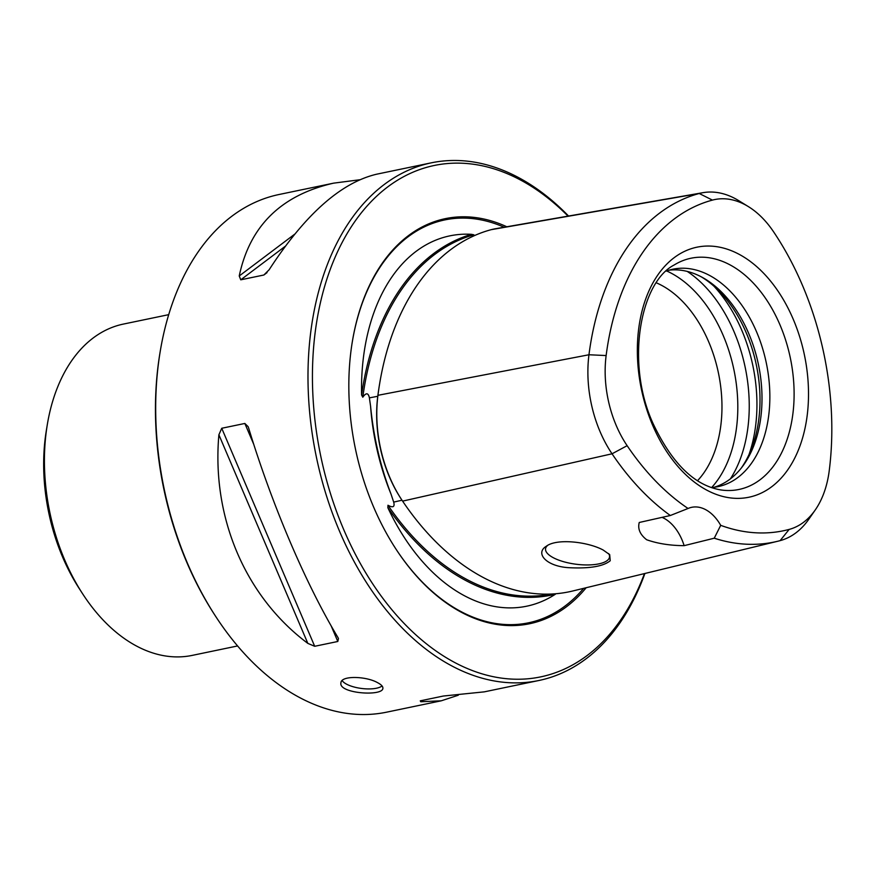 <?xml version="1.0" encoding="UTF-8"?>
<svg xmlns="http://www.w3.org/2000/svg" width="875" height="875" viewBox="0 0 875 875"><rect width="100%" height="100%" fill="white"/><g stroke="black" fill="none" stroke-linecap="round" stroke-linejoin="round"><path stroke-width="1.31" d="M422.603 700.35L420.766 701.739L420.262 700.842L420.766 701.739L441.295 700.798L386.662 712.163A264.359 172.386 -101.7 0 1 301.427 698.502A264.359 172.386 -101.7 0 1 215.119 615.541L214.178 614.086A261.188 170.319 -101.7 0 1 159.917 353.216L160.202 351.509A264.359 172.386 -101.7 0 1 279.005 194.513L333.638 183.148C281.214 195.081 249.747 226.023 239.236 275.975L240.756 279.814L263.867 275.012L269.139 269.752C305.047 214.528 340.878 182.667 376.644 174.202L431.277 162.838A264.359 172.386 78.3 0 0 316.323 456.772A264.359 172.386 78.3 0 0 538.934 680.487A264.359 172.386 78.3 0 0 644.908 573.475M711.233 487.539A111.037 72.406 78.3 0 0 718.058 486.631A111.037 72.406 78.3 0 0 769.705 389.823A111.037 72.406 78.3 0 0 708.641 274.947A111.037 72.406 78.3 0 0 672.853 269.216A111.037 72.406 78.3 0 0 666.225 271.097M714.252 538.202L720.705 525.339A245.689 160.212 78.3 0 0 789.163 529.408A92.575 60.364 78.3 0 0 815.27 509.928L808.806 519.225A101.73 66.336 -101.7 0 1 780.117 540.641A254.844 166.184 -101.7 0 1 777.678 541.264A254.844 166.184 -101.7 0 1 714.252 538.202L684.141 545.661C670.097 545.573 657.606 543.605 646.669 539.755C640.03 534.57 637.558 528.806 639.264 522.473L670.327 515.506A254.844 166.184 -101.7 0 1 612.041 453.797A101.73 66.336 -101.7 0 1 588.962 354.758A254.844 166.184 -101.7 0 1 699.223 193.495A101.73 66.336 -101.7 0 1 702.986 192.675A101.73 66.336 -101.7 0 1 738.828 200.714L748.464 206.664A92.575 60.364 78.3 0 0 712.425 200.102A245.689 160.212 78.3 0 0 606.134 355.556A92.575 60.364 78.3 0 0 627.134 445.681A245.689 160.212 78.3 0 0 688.067 508.484L670.327 515.506M702.986 192.675L495.228 228.78A108.686 70.875 78.3 0 0 491.203 229.666A261.8 170.723 78.3 0 0 379.641 383.698A261.8 170.723 78.3 0 0 377.934 395.314A108.686 70.875 78.3 0 0 401.22 499.045A108.686 70.875 78.3 0 0 402.598 501.123A261.8 170.723 78.3 0 0 572.753 590.986L777.678 541.264M610.225 560.744L609.689 554.641L603.203 550.047C587.814 541.691 556.708 538.212 546.383 546.197C534.811 553.077 546 566.256 568.575 567.678C589.422 568.75 603.312 566.431 610.225 560.744M547.564 545.486A32.255 11.441 -172.7 0 0 545.552 548.789A32.255 11.441 -172.7 0 0 553.602 557.867A32.255 11.441 -172.7 0 0 588.241 564.944A32.255 11.441 -172.7 0 0 609.536 556.981A32.255 11.441 -172.7 0 0 608.617 553.58M568.553 216.038A264.359 172.386 78.3 0 0 516.513 176.498A264.359 172.386 78.3 0 0 431.277 162.838M215.119 615.541A264.359 172.386 -101.7 0 1 160.202 351.509M377.562 682.664C366.242 676.123 340.955 675.336 340.933 682.861C338.286 693.58 383.075 696.653 382.889 688.231C383.009 686.448 381.238 684.589 377.562 682.664M538.934 680.487L484.302 691.852L443.373 696.03L420.262 700.842M441.295 700.798L458.303 695.22M359.625 179.78L333.638 183.148M248.117 426.65L244.847 423.456L221.736 428.269L218.892 434.777C211.531 517.486 245.295 596.663 307.836 643.388L314.694 646.286L337.805 641.484L338.461 638.52L337.75 637.164C305.802 584.073 272.048 504.897 248.795 428.553L248.303 427.088M361.594 395.008A189.109 123.32 -101.7 0 1 471.461 234.325A261.45 170.494 78.3 0 0 361.594 395.008L362.797 397.217C366.111 392.492 368.309 392.711 369.392 397.873L370.584 406.252C373.527 436.844 380.363 466.2 391.103 494.32L393.684 502.097C394.964 506.975 393.061 508.025 387.964 505.247A260.389 169.805 78.3 0 0 551.545 594.016M638.706 328.683A127.706 83.278 -101.7 0 1 738.095 253.772A127.706 83.278 -101.7 0 1 807.155 415.723A127.706 83.278 -101.7 0 1 707.755 490.645A127.706 83.278 -101.7 0 1 638.706 328.683M720.705 525.339A42.295 27.584 78.3 0 0 691.698 507.314A42.295 27.584 78.3 0 0 688.067 508.484M815.27 509.928A92.575 60.364 78.3 0 0 829.216 470.838A245.689 160.212 78.3 0 0 773.478 231.656A92.575 60.364 78.3 0 0 748.464 206.664M697.506 480.725A111.037 72.406 78.3 0 0 719.108 376.403A111.037 72.406 78.3 0 0 660.767 284.911A111.037 72.406 78.3 0 0 656.348 282.822M741.136 468.256A114.275 74.517 78.3 0 0 701.334 276.861M714.098 487.277A111.037 72.406 78.3 0 0 742.427 466.583A111.037 72.406 78.3 0 0 758.494 364.809A111.037 72.406 78.3 0 0 703.183 277.878A111.037 72.406 78.3 0 0 700.798 276.587A111.037 72.406 78.3 0 0 668.959 270.2M684.141 545.661A42.295 27.584 78.3 0 0 662.058 517.355M379.641 383.698L379.466 384.727A259.897 169.477 78.3 0 0 377.781 396.266A106.772 69.628 78.3 0 0 400.652 498.17L401.22 499.045M387.855 507.708A261.45 170.494 78.3 0 0 555.341 594.256A189.109 123.32 -101.7 0 1 387.855 507.708L387.964 505.247M473.747 235.014L473.845 234.795A260.389 169.805 78.3 0 0 362.797 397.217M473.845 234.795L471.461 234.325M506.811 226.767A206.883 134.903 78.3 0 0 352.363 341.491A206.883 134.903 78.3 0 0 395.336 548.111A206.883 134.903 78.3 0 0 586.162 587.727M568.05 216.125A261.188 170.319 78.3 0 0 518.492 178.948A261.188 170.319 78.3 0 0 318.839 310.012A261.188 170.319 78.3 0 0 425.042 642.709A261.188 170.319 78.3 0 0 644.459 573.584M382.058 685.956A21.153 7.503 7.3 0 1 376.436 688.231A21.153 7.503 7.3 0 1 342.147 680.619M168.7 314.661L123.353 324.089A169.192 110.327 78.3 0 0 47.316 424.561A169.192 110.327 78.3 0 0 82.458 593.545A169.192 110.327 78.3 0 0 192.248 655.386L237.595 645.947M47.316 424.561L46.375 430.27A158.616 103.436 78.3 0 0 79.319 588.689L82.458 593.545M729.017 264.348A118.081 77 78.3 0 0 674.209 264.972C639.975 282.341 625.297 363.716 653.242 423.905C672.087 463.597 694.673 485.614 721.011 489.967A118.081 77 78.3 0 0 794.008 399.886A118.081 77 78.3 0 0 729.017 264.348M627.134 445.681L612.041 453.797L402.598 501.123M712.425 200.102L699.223 193.495L491.203 229.666M606.134 355.556L588.962 354.758L377.934 395.314L377.781 396.266L369.392 397.873M711.681 487.506A122.248 79.712 78.3 0 0 734.508 372.717A122.248 79.712 78.3 0 0 670.425 272.77A122.248 79.712 78.3 0 0 666.641 270.955M730.384 478.866A126.897 82.742 78.3 0 0 687.247 271.414M748.989 454.628A126.897 82.742 78.3 0 0 713.967 286.223M401.986 500.216L393.684 502.097M370.584 406.252A190.794 124.414 78.3 0 0 391.103 494.32M504.142 227.227A205.745 134.17 78.3 0 0 352.319 341.797M395.172 547.859A205.745 134.17 78.3 0 0 583.658 588.339M267.039 272.617L263.867 275.012M285.327 246.225L240.756 279.814M294.7 234.172L239.236 275.975M244.847 423.456L253.739 444.314M331.144 625.844L337.805 641.484M221.736 428.269L314.694 646.286M218.892 434.777L307.836 643.388M789.163 529.408L780.117 540.641"/></g></svg>
